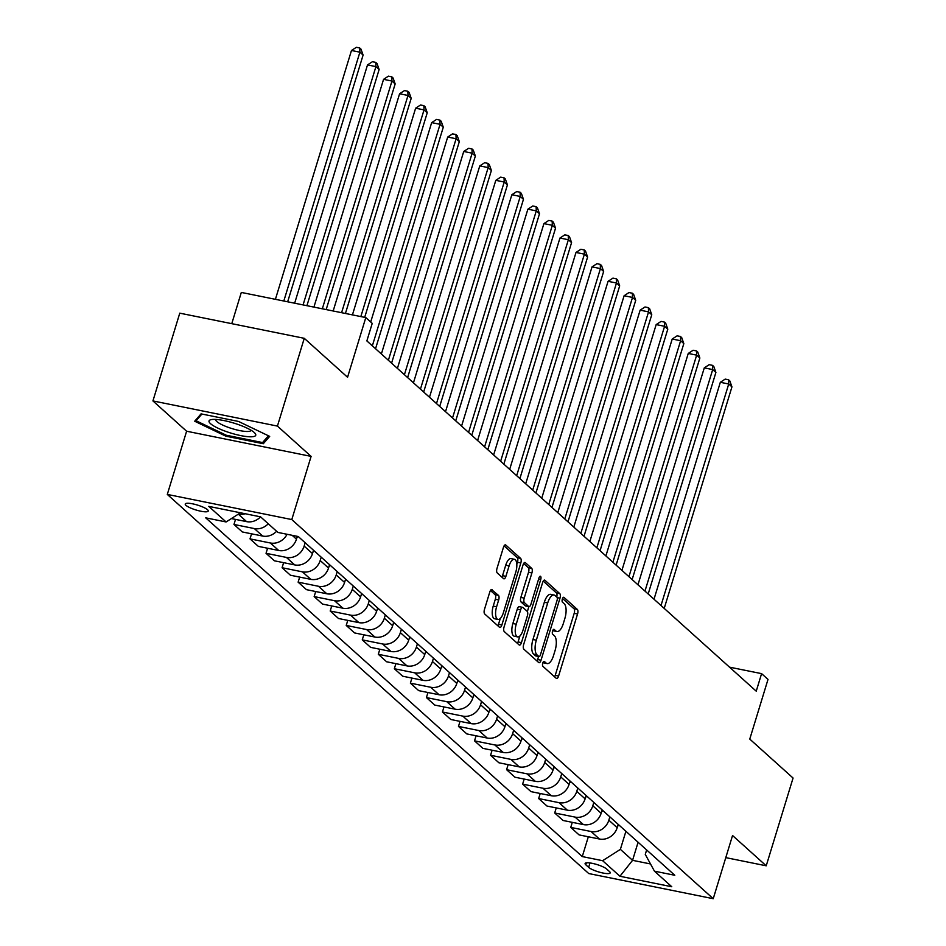 <?xml version="1.0" encoding="UTF-8"?>
<svg xmlns="http://www.w3.org/2000/svg" width="946" height="946" viewBox="0 0 946 946"><rect width="100%" height="100%" fill="white"/><g stroke="black" fill="none" stroke-linecap="round" stroke-linejoin="round"><path stroke-width="1.42" d="M542.756 663.111A2.578 1.052 101.4 0 0 542.898 666.315L556.283 678.353A3.689 1.502 101.4 0 0 556.603 678.519A3.689 1.502 101.4 0 0 558.589 676.035L577.557 614.001A3.689 1.502 101.4 0 0 577.344 609.425L563.97 597.387A2.578 1.052 101.4 0 0 563.745 597.269A2.578 1.052 101.4 0 0 562.35 599.007A2.578 1.052 101.4 0 0 562.492 602.212L564.23 603.773A11.801 4.801 101.4 0 1 564.88 618.424L563.308 623.591A11.801 4.801 101.4 0 1 556.934 631.538A11.801 4.801 101.4 0 1 555.905 630.994L554.167 629.445A2.578 1.052 101.4 0 0 553.942 629.315A2.578 1.052 101.4 0 0 552.559 631.053A2.578 1.052 101.4 0 0 552.701 634.258L554.427 635.818A11.801 4.801 101.4 0 1 555.089 650.47L553.505 655.637A11.801 4.801 101.4 0 1 547.143 663.584A11.801 4.801 101.4 0 1 546.102 663.04L544.376 661.49A2.578 1.052 101.4 0 0 544.151 661.372A2.578 1.052 101.4 0 0 542.756 663.111M185.972 505.353A12.026 2.566 -163 0 0 198.459 510.674A12.026 2.566 -163 0 0 208.238 511.041A12.026 2.566 -163 0 0 207.505 509.705A12.026 2.566 -163 0 0 195.018 504.384A12.026 2.566 -163 0 0 185.239 504.017A12.026 2.566 -163 0 0 185.972 505.353M492.121 589.654A3.689 1.502 101.4 0 0 491.79 589.476A3.689 1.502 101.4 0 0 489.803 591.96L484.482 609.366A3.689 1.502 101.4 0 0 484.683 613.942L499.547 627.316A3.689 1.502 101.4 0 0 499.866 627.482A3.689 1.502 101.4 0 0 501.865 624.999L520.82 562.976A3.689 1.502 101.4 0 0 520.619 558.388L505.755 545.026A3.689 1.502 101.4 0 0 505.436 544.861A3.689 1.502 101.4 0 0 503.449 547.344L497.017 568.357A3.689 1.502 101.4 0 0 497.229 572.933L503.579 578.656A3.689 1.502 101.4 0 0 503.911 578.834A3.689 1.502 101.4 0 0 505.897 576.351L509.09 565.921A9.862 4.009 101.4 0 1 514.411 559.287A9.862 4.009 101.4 0 1 515.818 571.987L503.343 612.819A9.862 4.009 101.4 0 1 498.01 619.453A9.862 4.009 101.4 0 1 496.603 606.753L498.684 599.953A3.689 1.502 101.4 0 0 498.471 595.377L491.435 589.512M725.783 857.632L766.225 865.803L793.067 778.038L749.764 739.086L768.01 679.405L761.589 673.635L756.232 691.183L366.859 340.915L372.227 323.355L365.806 317.584L241.313 292.432L231.77 323.674M277.426 426.09L152.933 400.927L186.61 431.222L311.104 456.386L277.426 426.09L304.269 338.313L347.56 377.265L365.806 317.584M311.104 456.386L291.794 519.567L713.237 898.7L588.743 873.548L167.3 494.415L291.794 519.567M766.225 865.803L732.547 835.507L713.237 898.7M523.646 644.593A3.689 1.502 101.4 0 0 523.848 649.181L538.712 662.543A3.689 1.502 101.4 0 0 539.031 662.708A3.689 1.502 101.4 0 0 541.029 660.225L559.985 598.203A3.689 1.502 101.4 0 0 559.784 593.627L544.92 580.253A3.689 1.502 101.4 0 0 544.6 580.087A3.689 1.502 101.4 0 0 542.614 582.57L523.646 644.593M519.129 644.924L504.265 631.561A3.689 1.502 101.4 0 1 504.064 626.985L523.032 564.951A3.689 1.502 101.4 0 1 525.018 562.468A3.689 1.502 101.4 0 1 525.337 562.645L531.699 568.357A3.689 1.502 101.4 0 1 531.9 572.945L524.214 598.097A3.689 1.502 101.4 0 0 524.427 602.673L528.637 606.469A3.689 1.502 101.4 0 0 528.968 606.634A3.689 1.502 101.4 0 0 530.954 604.163L538.96 577.971A2.578 1.052 101.4 0 1 540.355 576.232A2.578 1.052 101.4 0 1 540.722 579.555L521.447 642.618A3.689 1.502 101.4 0 1 519.449 645.101A3.689 1.502 101.4 0 1 519.129 644.924M152.933 400.927L179.775 313.161L304.269 338.313M609.496 871.562L606.67 869.031A11.648 2.483 -163 0 0 594.585 863.875A11.648 2.483 -163 0 0 585.101 863.509A11.648 2.483 -163 0 0 585.811 864.81L588.637 867.352A11.648 2.483 -163 0 0 600.734 872.508A11.648 2.483 -163 0 0 610.205 872.862A11.648 2.483 -163 0 0 609.496 871.562M646.638 849.946L645.278 854.404L654.443 871.16L674.794 875.275L298.262 536.536L277.899 532.432L260.576 516.847L208.77 506.382L226.082 521.956L205.731 517.84L582.275 856.579L602.626 860.694L620.375 849.366L625.909 831.286M654.443 871.16L671.766 886.745L619.949 876.268L602.626 860.694M186.61 431.222L167.3 494.415M761.589 673.635L729.508 667.155M638.089 842.259L632.567 860.328L650.505 863.958M620.375 849.366L632.567 860.328L619.949 876.268M251.553 533.816L250.004 538.877L258.353 546.374L278.703 550.489A15.03 13.35 -48 0 0 296.453 539.173L297.316 536.347M267.588 548.242L266.039 553.304L286.401 557.419A15.03 13.35 -48 0 0 304.151 546.09L305.168 542.756M266.039 553.304L274.387 560.801L294.738 564.916A15.03 13.35 -48 0 0 312.487 553.599L313.516 550.265M283.623 562.669L282.085 567.73L302.436 571.845A15.03 13.35 -48 0 0 320.186 560.517L321.214 557.182M282.085 567.73L290.422 575.227L310.773 579.342A15.03 13.35 -48 0 0 328.534 568.026L329.551 564.691M299.669 577.095L298.12 582.157L318.471 586.272A15.03 13.35 -48 0 0 336.22 574.943L337.249 571.609M298.12 582.157L306.457 589.654L326.808 593.769A15.03 13.35 -48 0 0 344.569 582.452L345.586 579.118M315.704 591.522L314.155 596.583L334.506 600.698A15.03 13.35 -48 0 0 352.267 589.37L353.284 586.035M314.155 596.583L322.491 604.08L342.854 608.195A15.03 13.35 -48 0 0 360.603 596.879L361.62 593.544M331.739 605.948L330.189 611.01L350.552 615.125A15.03 13.35 -48 0 0 368.301 603.796L369.318 600.462M330.189 611.01L338.526 618.507L358.889 622.622A15.03 13.35 -48 0 0 376.638 611.305L377.655 607.971M347.773 620.375L346.224 625.436L366.587 629.551A15.03 13.35 -48 0 0 384.336 618.223L385.353 614.888M346.224 625.436L354.573 632.933L374.923 637.048A15.03 13.35 -48 0 0 392.673 625.732L393.69 622.397M363.808 634.801L362.259 639.863L382.622 643.978A15.03 13.35 -48 0 0 400.371 632.649L401.388 629.315M362.259 639.863L370.607 647.36L390.958 651.475A15.03 13.35 -48 0 0 408.707 640.158L409.736 636.824M379.843 649.228L378.305 654.289L398.656 658.404A15.03 13.35 -48 0 0 416.406 647.076L417.434 643.741M378.305 654.289L386.642 661.786L406.993 665.901A15.03 13.35 -48 0 0 424.754 654.585L425.771 651.25M395.889 663.654L394.34 668.716L414.691 672.831A15.03 13.35 -48 0 0 432.452 661.502L433.469 658.168M394.34 668.716L402.677 676.213L423.028 680.328A15.03 13.35 -48 0 0 440.789 669.011L441.806 665.677M411.924 678.081L410.375 683.142L430.726 687.257A15.03 13.35 -48 0 0 448.487 675.929L449.504 672.594M410.375 683.142L418.711 690.639L439.074 694.754A15.03 13.35 -48 0 0 456.823 683.438L457.84 680.103M427.959 692.507L426.41 697.569L446.772 701.684A15.03 13.35 -48 0 0 464.521 690.355L465.538 687.021M426.41 697.569L434.746 705.066L455.109 709.181A15.03 13.35 -48 0 0 472.858 697.864L473.875 694.53M443.993 706.934L442.444 711.995L462.807 716.11A15.03 13.35 -48 0 0 480.556 704.782L481.573 701.447M442.444 711.995L450.793 719.492L471.143 723.607A15.03 13.35 -48 0 0 488.893 712.291L489.91 708.956M460.028 721.36L458.479 726.422L478.842 730.537A15.03 13.35 -48 0 0 496.591 719.208L497.608 715.874M458.479 726.422L466.827 733.919L487.178 738.034A15.03 13.35 -48 0 0 504.928 726.717L505.956 723.383M476.063 735.787L474.525 740.848L494.876 744.963A15.03 13.35 -48 0 0 512.626 733.635L513.654 730.3M474.525 740.848L482.862 748.345L503.213 752.46A15.03 13.35 -48 0 0 520.974 741.144L521.991 737.809M492.109 750.213L490.56 755.275L510.911 759.39A15.03 13.35 -48 0 0 528.672 748.061L529.689 744.727M490.56 755.275L498.897 762.772L519.248 766.887A15.03 13.35 -48 0 0 537.009 755.57L538.026 752.236M508.144 764.64L506.595 769.701L526.946 773.816A15.03 13.35 -48 0 0 544.707 762.488L545.724 759.153M506.595 769.701L514.931 777.198L535.294 781.313A15.03 13.35 -48 0 0 553.043 769.997L554.06 766.662M524.179 779.066L522.63 784.128L542.992 788.243A15.03 13.35 -48 0 0 560.742 776.914L561.758 773.58M522.63 784.128L530.966 791.625L551.329 795.74A15.03 13.35 -48 0 0 569.078 784.423L570.095 781.089M540.213 793.493L538.664 798.554L559.027 802.669A15.03 13.35 -48 0 0 576.776 791.341L577.793 788.006M538.664 798.554L547.013 806.051L567.364 810.166A15.03 13.35 -48 0 0 585.113 798.85L586.13 795.515M556.248 807.919L554.699 812.981L575.062 817.096A15.03 13.35 -48 0 0 592.811 805.767L593.828 802.433M554.699 812.981L563.047 820.478L583.398 824.593A15.03 13.35 -48 0 0 601.148 813.276L602.176 809.942M572.283 822.346L570.745 827.407L591.096 831.522A15.03 13.35 -48 0 0 608.846 820.194L609.874 816.859M570.745 827.407L579.082 834.904L599.433 839.019A15.03 13.35 -48 0 0 617.194 827.703L618.211 824.368M588.329 836.772L582.275 856.579M235.519 519.389L233.969 524.451L242.306 531.948L262.669 536.063A15.03 13.35 -48 0 0 276.599 531.262M250.004 538.877L270.367 542.992A15.03 13.35 -48 0 0 287.064 534.277M233.969 524.451L254.332 528.566A15.03 13.35 -48 0 0 268.262 523.753M231.403 518.562L246.634 521.636A15.03 13.35 -48 0 0 260.552 516.847M246.634 521.636L238.309 514.163A15.03 13.35 -48 0 0 245.215 513.737M240.473 512.779L226.082 521.956M201.06 413.875L194.687 421.23L225.822 436.153L263.307 443.721L269.681 436.378L238.546 421.455L201.06 413.875M264.277 440.576L263.307 443.721M226.118 435.16L225.822 436.153M542.957 662.543A11.801 4.801 101.4 0 0 543.773 662.91L547.143 663.584M552.76 630.497A11.801 4.801 101.4 0 0 553.576 630.864L556.934 631.538M554.593 676.828A3.689 1.502 101.4 0 0 555.231 675.349L574.187 613.327A3.689 1.502 101.4 0 0 573.986 608.751L562.551 598.463M556.756 597.056A3.689 1.502 101.4 0 0 556.414 592.941L543.24 581.092M537.021 661.029A3.689 1.502 101.4 0 0 537.659 659.551L538.593 656.5M538.806 656.477A2.578 1.052 101.4 0 0 539.031 656.595A2.578 1.052 101.4 0 0 540.426 654.857L557.064 600.403A2.578 1.052 101.4 0 0 556.922 597.198L555.101 595.566A11.801 4.801 101.4 0 0 554.06 595.022A11.801 4.801 101.4 0 0 547.699 602.957L536.323 640.182A11.801 4.801 101.4 0 0 536.973 654.833L538.806 656.477L535.436 655.791A2.578 1.052 101.4 0 0 535.661 655.909A2.578 1.052 101.4 0 0 535.921 655.885M554.06 595.022L550.702 594.336A11.801 4.801 101.4 0 0 544.328 602.283L547.699 602.957M535.436 655.791L533.615 654.147A11.801 4.801 101.4 0 1 532.953 639.496L544.328 602.283M523.658 563.485L528.341 567.683L531.699 568.357M525.964 605.925A3.689 1.502 101.4 0 1 525.598 605.96A3.689 1.502 101.4 0 1 525.278 605.795L521.057 601.999A3.689 1.502 101.4 0 1 520.856 597.423L528.542 572.259A3.689 1.502 101.4 0 0 528.341 567.683M528.873 606.623L527.371 611.542M519.898 635.984L518.077 641.932L521.447 642.618M516.232 624.194A9.862 4.009 101.4 0 0 517.651 636.906A9.862 4.009 101.4 0 0 522.972 630.261L527.371 615.87A3.689 1.502 101.4 0 0 527.17 611.293L522.949 607.498A3.689 1.502 101.4 0 0 522.618 607.332A3.689 1.502 101.4 0 0 520.631 609.815L516.232 624.194L512.874 623.52A9.862 4.009 101.4 0 0 514.281 636.22L517.651 636.906M519.579 606.824A3.689 1.502 101.4 0 0 519.259 606.646A3.689 1.502 101.4 0 0 517.273 609.129L520.631 609.815M512.874 623.52L517.273 609.129M517.438 643.41A3.689 1.502 101.4 0 0 518.077 641.932M498.01 619.453L494.652 618.779A9.862 4.009 101.4 0 1 493.233 606.079L495.314 599.267A3.689 1.502 101.4 0 0 495.113 594.691L490.442 590.493M514.411 559.287L511.041 558.601A9.862 4.009 101.4 0 0 505.72 565.247L509.09 565.921M501.9 577.143A3.689 1.502 101.4 0 0 502.539 575.665L505.72 565.247M516.823 564.395L517.462 562.291A3.689 1.502 101.4 0 0 517.249 557.714L504.088 545.866M497.856 625.791A3.689 1.502 101.4 0 0 498.495 624.325L500.268 618.542M617.643 826.225L618.932 825.018M664.21 608.408L731.944 386.879L728.727 383.993L720.32 382.302L654.005 599.22M720.32 382.302L725.204 379.11L728.562 379.784L728.727 383.993L661.006 605.523M728.562 379.784L729.851 380.942L731.944 386.879M601.597 811.798L602.898 810.592M648.176 593.982L715.897 372.452L712.693 369.567L704.285 367.876L637.959 584.794M704.285 367.876L709.169 364.683L712.527 365.357L712.693 369.567L644.971 591.096M712.527 365.357L713.816 366.516L715.897 372.452M585.562 797.372L586.863 796.165M632.141 579.555L699.863 358.026L696.658 355.14L688.25 353.449L621.924 570.367M688.25 353.449L693.122 350.257L696.493 350.931L696.658 355.14L628.936 576.67M696.493 350.931L697.781 352.089L699.863 358.026M569.527 782.945L570.828 781.739M616.106 565.129L683.828 343.599L680.623 340.714L672.216 339.023L605.889 555.941M672.216 339.023L677.088 335.83L680.458 336.504L680.623 340.714L612.89 562.243M680.458 336.504L681.735 337.663L683.828 343.599M553.493 768.519L554.782 767.312M600.06 550.702L667.793 329.173L664.589 326.287L656.169 324.596L589.855 541.514M656.169 324.596L661.053 321.404L664.423 322.078L664.589 326.287L596.855 547.817M664.423 322.078L665.7 323.236L667.793 329.173M254.273 432.511A24.419 5.203 -163 0 0 233.437 422.968A24.419 5.203 -163 0 0 211.348 419.598A24.419 5.203 -163 0 0 210.532 423.678A24.419 5.203 -163 0 0 240.284 435.503A24.419 5.203 -163 0 0 254.592 432.83A24.419 5.203 -163 0 0 254.273 432.511M215.712 419.433A18.494 3.938 -163 0 0 215.688 419.492A18.494 3.938 -163 0 0 216.823 421.549A18.494 3.938 -163 0 0 236.015 429.732A18.494 3.938 -163 0 0 251.057 430.3A18.494 3.938 -163 0 0 251.08 430.253M268.428 435.775L262.562 442.562L226.236 435.219L196.07 420.757L201.888 414.041M196.602 419.019L196.07 420.757M537.458 754.092L538.747 752.886M584.025 536.276L651.759 314.746L648.554 311.861L640.135 310.17L573.82 527.088M640.135 310.17L645.018 306.977L648.388 307.651L648.554 311.861L580.82 533.39M648.388 307.651L649.666 308.81L651.759 314.746M521.423 739.666L522.712 738.459M567.99 521.849L635.724 300.32L632.507 297.434L624.1 295.743L557.785 512.661M624.1 295.743L628.984 292.551L632.342 293.225L632.507 297.434L564.786 518.964M632.342 293.225L633.631 294.383L635.724 300.32M505.377 725.239L506.678 724.033M551.956 507.423L619.677 285.893L616.473 283.008L608.065 281.317L541.739 498.235M608.065 281.317L612.949 278.124L616.307 278.798L616.473 283.008L548.751 504.537M616.307 278.798L617.596 279.957L619.677 285.893M489.342 710.813L490.643 709.606M535.921 492.996L603.643 271.467L600.438 268.581L592.03 266.89L525.704 483.808M592.03 266.89L596.902 263.698L600.272 264.372L600.438 268.581L532.716 490.111M600.272 264.372L601.561 265.53L603.643 271.467M473.307 696.386L474.608 695.18M519.886 478.57L587.608 257.04L584.403 254.155L575.996 252.464L509.669 469.382M575.996 252.464L580.868 249.271L584.238 249.945L584.403 254.155L516.67 475.684M584.238 249.945L585.515 251.104L587.608 257.04M457.273 681.96L458.562 680.753M503.84 464.143L571.573 242.614L568.369 239.728L559.949 238.037L493.635 454.955M559.949 238.037L564.833 234.845L568.203 235.519L568.369 239.728L500.635 461.258M568.203 235.519L569.48 236.677L571.573 242.614M441.238 667.533L442.527 666.327M487.805 449.717L555.539 228.187L552.334 225.302L543.915 223.611L477.6 440.529M543.915 223.611L548.798 220.418L552.168 221.092L552.334 225.302L484.6 446.831M552.168 221.092L553.445 222.251L555.539 228.187M425.203 653.107L426.492 651.9M471.77 435.29L539.504 213.761L536.287 210.875L527.88 209.184L461.565 426.102M527.88 209.184L532.764 205.992L536.122 206.666L536.287 210.875L468.566 432.405M536.122 206.666L537.411 207.824L539.504 213.761M409.157 638.68L410.458 637.474M455.736 420.864L523.457 199.334L520.253 196.449L511.845 194.758L445.519 411.676M511.845 194.758L516.729 191.565L520.087 192.239L520.253 196.449L452.531 417.978M520.087 192.239L521.376 193.398L523.457 199.334M393.122 624.254L394.423 623.047M439.701 406.437L507.423 184.908L504.218 182.022L495.81 180.331L429.484 397.249M495.81 180.331L500.682 177.139L504.052 177.813L504.218 182.022L436.496 403.552M504.052 177.813L505.341 178.971L507.423 184.908M377.087 609.827L378.388 608.621M423.666 392.011L491.388 170.481L488.183 167.596L479.776 165.905L413.449 382.823M479.776 165.905L484.648 162.712L488.018 163.386L488.183 167.596L420.45 389.125M488.018 163.386L489.295 164.545L491.388 170.481M361.053 595.401L362.342 594.194M407.62 377.584L475.353 156.055L472.149 153.169L463.729 151.478L397.415 368.396M463.729 151.478L468.613 148.286L471.983 148.96L472.149 153.169L404.415 374.699M471.983 148.96L473.26 150.118L475.353 156.055M345.018 580.974L346.307 579.768M391.585 363.158L459.318 141.628L456.114 138.743L447.695 137.052L381.38 353.97M447.695 137.052L452.578 133.859L455.948 134.533L456.114 138.743L388.38 360.272M455.948 134.533L457.225 135.692L459.318 141.628M328.983 566.548L330.272 565.341M375.55 348.731L443.284 127.202L440.067 124.316L431.66 122.625L370.702 321.995M431.66 122.625L436.544 119.433L439.902 120.107L440.067 124.316L372.346 345.846M439.902 120.107L441.191 121.265L443.284 127.202M312.937 552.121L314.238 550.915M364.695 317.359L427.237 112.775L424.033 109.89L415.625 108.199L352.432 314.888M415.625 108.199L420.509 105.006L423.867 105.68L424.033 109.89L360.84 316.591M423.867 105.68L425.156 106.839L427.237 112.775M296.902 537.695L298.167 536.524M345.432 313.469L411.203 98.349L407.998 95.463L399.59 93.772L333.169 310.998M399.59 93.772L404.462 90.579L407.832 91.254L407.998 95.463L341.589 312.688M407.832 91.254L409.121 92.412L411.203 98.349M326.181 309.579L395.168 83.922L391.963 81.037L383.556 79.346L313.918 307.107M383.556 79.346L388.428 76.153L391.798 76.827L391.963 81.037L322.326 308.798M391.798 76.827L393.075 77.986L395.168 83.922M306.918 305.688L379.133 69.496L375.929 66.61L367.509 64.919L294.655 303.217M367.509 64.919L372.393 61.727L375.763 62.401L375.929 66.61L303.075 304.908M375.763 62.401L377.04 63.559L379.133 69.496M287.667 301.798L363.098 55.069L359.894 52.184L351.474 50.493L275.404 299.326M351.474 50.493L356.358 47.3L359.728 47.974L359.894 52.184L283.812 301.017M359.728 47.974L361.005 49.133L363.098 55.069M292.16 535.306L296.453 539.173M304.151 546.09L312.487 553.599M320.186 560.517L328.534 568.026M336.22 574.943L344.569 582.452M352.267 589.37L360.603 596.879M368.301 603.796L376.638 611.305M384.336 618.223L392.673 625.732M400.371 632.649L408.707 640.158M416.406 647.076L424.754 654.585M432.452 661.502L440.789 669.011M448.487 675.929L456.823 683.438M464.521 690.355L472.858 697.864M480.556 704.782L488.893 712.291M496.591 719.208L504.928 726.717M512.626 733.635L520.974 741.144M528.672 748.061L537.009 755.57M544.707 762.488L553.043 769.997M560.742 776.914L569.078 784.423M576.776 791.341L585.113 798.85M592.811 805.767L601.148 813.276M608.846 820.194L617.194 827.703M591.096 831.522L599.433 839.019M575.062 817.096L583.398 824.593M559.027 802.669L567.364 810.166M542.992 788.243L551.329 795.74M526.946 773.816L535.294 781.313M510.911 759.39L519.248 766.887M494.876 744.963L503.213 752.46M478.842 730.537L487.178 738.034M462.807 716.11L471.143 723.607M446.772 701.684L455.109 709.181M430.726 687.257L439.074 694.754M414.691 672.831L423.028 680.328M398.656 658.404L406.993 665.901M382.622 643.978L390.958 651.475M366.587 629.551L374.923 637.048M350.552 615.125L358.889 622.622M334.506 600.698L342.854 608.195M318.471 586.272L326.808 593.769M302.436 571.845L310.773 579.342M286.401 557.419L294.738 564.916M270.367 542.992L278.703 550.489M254.332 528.566L262.669 536.063M589.985 862.953L588.637 867.352M586.414 862.835L585.811 864.81M543.016 662.425L546.102 663.04M552.819 630.367L555.905 630.994M573.986 608.751L577.344 609.425M574.187 613.327L577.557 614.001M555.231 675.349L558.589 676.035M544.234 580.123L544.92 580.253M556.414 592.941L559.784 593.627M557.182 597.635L559.985 598.203M537.659 659.551L541.029 660.225M532.953 639.496L536.323 640.182M533.615 654.147L536.973 654.833M524.652 562.503L525.337 562.645M528.542 572.259L531.9 572.945M520.856 597.423L524.214 598.097M521.057 601.999L524.427 602.673M525.278 605.795L528.637 606.469M538.605 579.129L540.722 579.555M495.113 594.691L498.471 595.377M495.314 599.267L498.684 599.953M493.233 606.079L496.603 606.753M502.539 575.665L505.897 576.351M505.069 544.884L505.755 545.026M517.249 557.714L520.619 558.388M517.462 562.291L520.82 562.976M498.495 624.325L501.865 624.999M535.661 655.909L539.031 656.595M525.598 605.96L528.968 606.634M519.259 606.646L522.618 607.332"/></g></svg>
